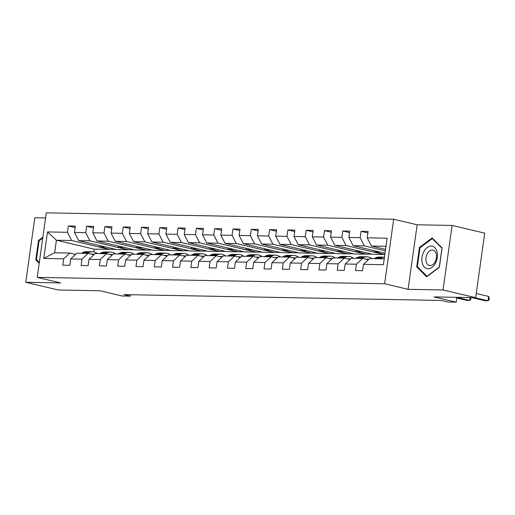 <?xml version="1.0" encoding="UTF-8"?>
<svg xmlns="http://www.w3.org/2000/svg" width="515" height="515" viewBox="0 0 515 515"><rect width="100%" height="100%" fill="white"/><g stroke="black" fill="none" stroke-linecap="round" stroke-linejoin="round"><path stroke-width="0.77" d="M45.571 217.954L34.82 217.755L25.75 282.284L58.362 289.997L100 290.763L122.177 296.003L130.385 296.151L130.585 294.735M393.672 219.242L46.286 212.85L37.215 277.379L384.608 283.778L393.672 219.242L417.156 224.791L408.086 289.327L443.035 289.971L452.106 225.435L417.156 224.791M452.106 225.435L484.724 233.147L475.654 297.676L434.016 296.91L456.193 302.151L456.869 297.329M443.035 289.971L475.654 297.676M115.727 249.389L94.245 249.17L56.412 240.228L54.648 252.781L69.898 253.065L63.699 258.807L62.804 265.174L69.84 265.302L70.735 258.936L81.994 259.148L81.1 265.508L88.136 265.643L89.031 259.277L100.29 259.483L99.395 265.849L106.431 265.978L107.326 259.611L118.585 259.818L117.69 266.184L124.727 266.313L125.621 259.946L136.881 260.159L135.986 266.519L143.022 266.654L143.917 260.287L155.176 260.493L154.281 266.86L161.317 266.989L162.212 260.622L173.471 260.828L172.577 267.195L179.613 267.324L180.507 260.957L191.767 261.169L190.872 267.53L197.908 267.665L198.803 261.298L210.062 261.504L209.167 267.871L216.21 268L217.105 261.633L228.364 261.839L227.469 268.206L234.505 268.334L235.4 261.968L246.659 262.18L245.764 268.54L252.801 268.675L253.695 262.309L264.955 262.515L264.06 268.882L271.096 269.01L271.991 262.644L283.25 262.85L282.355 269.216L289.391 269.345L290.286 262.978L301.545 263.191L300.651 269.551L307.687 269.686L308.582 263.32L319.841 263.526L318.946 269.892L325.982 270.021L326.877 263.654L338.136 263.86L337.241 270.227L344.277 270.356L345.172 263.989L356.431 264.201L355.537 270.562L362.573 270.697L363.468 264.33L383.405 264.697L387.132 238.181L367.195 237.814L368.09 231.454L361.054 231.319L367.884 232.935M63.699 258.807L43.762 258.44L47.483 231.93L67.426 232.297L68.321 225.93L75.145 227.546M361.054 231.319L360.159 237.685L348.9 237.479L349.794 231.113L342.758 230.984L341.863 237.351L330.604 237.145L331.499 230.778L324.463 230.649L323.568 237.016L312.309 236.803L313.204 230.443L306.168 230.308L305.273 236.675L294.014 236.469L294.908 230.102L287.872 229.973L286.977 236.34L275.718 236.134L276.613 229.767L269.57 229.639L268.675 236.005L257.416 235.793L258.311 229.433L251.275 229.297L250.38 235.664L239.121 235.458L240.016 229.091L232.98 228.963L232.085 235.329L220.826 235.123L221.72 228.757L214.684 228.628L213.789 234.995L202.53 234.782L203.425 228.422L196.389 228.287L195.494 234.653L184.235 234.447L185.13 228.081L178.093 227.952L177.199 234.319L165.939 234.113L166.834 227.746L159.798 227.617L158.903 233.984L147.644 233.771L148.539 227.411L141.503 227.276L140.608 233.643L129.349 233.437L130.244 227.07L123.207 226.941L122.313 233.308L111.053 233.102L111.948 226.735L104.912 226.606L104.017 232.973L92.758 232.767L93.653 226.4L86.617 226.265L85.722 232.632L74.463 232.426L75.357 226.059L68.321 225.93M456.193 302.151L447.986 302.002L441.464 300.457L123.864 294.612L130.385 296.151M70.735 258.936L76.935 253.193L88.194 253.399L93.91 254.751M116.532 249.575L78.698 240.634L89.958 240.846L127.791 249.781L116.532 249.575M88.194 253.399L81.994 259.148M74.463 232.426L78.698 240.634M85.722 232.632L89.958 240.846M89.031 259.277L95.23 253.535L106.489 253.741L112.206 255.092M134.827 249.917L96.994 240.975L108.253 241.181L146.086 250.123L134.827 249.917M106.489 253.741L100.29 259.483M92.758 232.767L96.994 240.975M104.017 232.973L108.253 241.181M107.326 259.611L113.525 253.869L124.785 254.075L130.501 255.427M153.122 250.251L115.289 241.31L126.548 241.516L164.382 250.457L153.122 250.251M124.785 254.075L118.585 259.818M111.053 233.102L115.289 241.31M122.313 233.308L126.548 241.516M125.621 259.946L131.821 254.204L143.08 254.41L148.796 255.762M171.418 250.586L133.585 241.644L144.844 241.857L182.677 250.792L171.418 250.586M143.08 254.41L136.881 260.159M129.349 233.437L133.585 241.644M140.608 233.643L144.844 241.857M143.917 260.287L150.116 254.539L161.375 254.751L167.092 256.103M189.713 250.927L151.88 241.986L163.139 242.192L200.972 251.133L189.713 250.927M161.375 254.751L155.176 260.493M147.644 233.771L151.88 241.986M158.903 233.984L163.139 242.192M162.212 260.622L168.411 254.88L179.671 255.086L185.387 256.438M208.009 251.262L170.175 242.32L181.434 242.526L219.268 251.468L208.009 251.262M179.671 255.086L173.471 260.828M165.939 234.113L170.175 242.32M177.199 234.319L181.434 242.526M180.507 260.957L186.707 255.215L197.966 255.421L203.689 256.773M226.304 251.597L188.471 242.655L199.73 242.868L237.563 251.803L226.304 251.597M197.966 255.421L191.767 261.169M184.235 234.447L188.471 242.655M195.494 234.653L199.73 242.868M198.803 261.298L205.002 255.549L216.261 255.762L221.984 257.114M244.599 251.938L206.773 242.996L218.025 243.202L255.858 252.144L244.599 251.938M216.261 255.762L210.062 261.504M202.53 234.782L206.773 242.996M213.789 234.995L218.025 243.202M217.105 261.633L223.298 255.891L234.557 256.097L240.28 257.449M262.901 252.273L225.068 243.331L236.327 243.537L274.154 252.479L262.901 252.273M234.557 256.097L228.364 261.839M220.826 235.123L225.068 243.331M232.085 235.329L236.327 243.537M235.4 261.968L241.599 256.225L252.859 256.431L258.575 257.783M281.196 252.608L243.363 243.666L254.622 243.878L292.456 252.814L281.196 252.608M252.859 256.431L246.659 262.18M239.121 235.458L243.363 243.666M250.38 235.664L254.622 243.878M253.695 262.309L259.895 256.56L271.154 256.773L276.87 258.124M299.492 252.949L261.659 244.007L272.918 244.213L310.751 253.155L299.492 252.949M271.154 256.773L264.955 262.515M257.416 235.793L261.659 244.007M268.675 236.005L272.918 244.213M271.991 262.644L278.19 256.901L289.449 257.107L295.166 258.459M317.787 253.283L279.954 244.342L291.213 244.548L329.046 253.489L317.787 253.283M289.449 257.107L283.25 262.85M275.718 236.134L279.954 244.342M286.977 236.34L291.213 244.548M290.286 262.978L296.486 257.236L307.745 257.442L313.461 258.794M336.083 253.618L298.249 244.677L309.509 244.889L347.342 253.824L336.083 253.618M307.745 257.442L301.545 263.191M294.014 236.469L298.249 244.677M305.273 236.675L309.509 244.889M308.582 263.32L314.781 257.571L326.04 257.783L331.757 259.135M354.378 253.959L316.545 245.018L327.804 245.224L365.637 254.165L354.378 253.959M326.04 257.783L319.841 263.526M312.309 236.803L316.545 245.018M323.568 237.016L327.804 245.224M326.877 263.654L333.076 257.912L344.335 258.118L350.052 259.47M372.673 254.294L334.84 245.352L346.099 245.558L383.933 254.5L372.673 254.294M344.335 258.118L338.136 263.86M330.604 237.145L334.84 245.352M341.863 237.351L346.099 245.558M345.172 263.989L351.372 258.247L362.631 258.453L368.347 259.805M385.02 253.226L353.135 245.687L364.395 245.9L385.355 250.85M362.631 258.453L356.431 264.201M348.9 237.479L353.135 245.687M360.159 237.685L364.395 245.9M363.468 264.33L369.667 258.582L384.229 258.852M385.561 249.363L371.431 246.028L385.993 246.292M367.195 237.814L371.431 246.028M408.086 289.327L384.608 283.778M25.75 282.284L60.699 282.928L37.215 277.379M69.898 253.065L75.615 254.416M94.245 249.17L93.859 251.919M109.495 249.447L71.662 240.505L56.412 240.228L47.483 231.93M384.86 254.346L383.933 254.5M371.869 254.101L365.637 254.165M353.573 253.766L347.342 253.824M335.278 253.432L329.046 253.489M316.983 253.09L310.751 253.155M298.687 252.756L292.456 252.814M280.392 252.421L274.154 252.479M262.096 252.08L255.858 252.144M243.801 251.745L237.563 251.803M225.506 251.41L219.268 251.468M207.21 251.069L200.972 251.133M188.915 250.734L182.677 250.792M170.613 250.399L164.382 250.457M152.318 250.058L146.086 250.123M134.022 249.724L127.791 249.781M54.648 252.781L43.762 258.44M67.426 232.297L71.662 240.505M380.385 252.131L374.173 252.015L383.958 254.326M374.353 250.702L374.173 252.015M342.758 230.984L349.582 232.6M362.084 251.79L355.878 251.68L365.663 253.992M356.058 250.367L355.878 251.68M324.463 230.649L331.287 232.259M343.788 251.455L337.582 251.339L347.368 253.65M337.763 250.032L337.582 251.339M306.168 230.308L312.991 231.924M325.493 251.12L319.287 251.005L329.072 253.316M319.467 249.691L319.287 251.005M287.872 229.973L294.696 231.589M307.197 250.779L300.992 250.67L310.77 252.981M301.172 249.357L300.992 250.67M269.57 229.639L276.401 231.248M288.902 250.445L282.69 250.329L292.475 252.64M282.877 249.022L282.69 250.329M251.275 229.297L258.105 230.913M270.607 250.11L264.395 249.994L274.18 252.305M264.581 248.681L264.395 249.994M232.98 228.963L239.81 230.578M252.311 249.769L246.099 249.659L255.884 251.97M246.286 248.346L246.099 249.659M214.684 228.628L221.514 230.237M234.016 249.434L227.804 249.318L237.589 251.629M227.991 248.011L227.804 249.318M196.389 228.287L203.219 229.902M215.721 249.099L209.508 248.983L219.293 251.294M209.695 247.67L209.508 248.983M178.093 227.952L184.924 229.568M197.425 248.758L191.213 248.648L200.998 250.959M191.4 247.335L191.213 248.648M159.798 227.617L166.628 229.227M179.13 248.423L172.918 248.307L182.703 250.618M173.104 247L172.918 248.307M141.503 227.276L148.333 228.892M160.835 248.088L154.622 247.972L164.407 250.284M154.809 246.659L154.622 247.972M123.207 226.941L130.031 228.557M142.533 247.747L136.327 247.638L146.112 249.949M136.507 246.325L136.327 247.638M104.912 226.606L111.736 228.216M124.237 247.412L118.032 247.297L127.817 249.608M118.212 245.99L118.032 247.297M86.617 226.265L93.44 227.881M105.942 247.078L99.736 246.962L109.521 249.273M99.916 245.649L99.736 246.962M432.124 237.936L419.442 247.445L416.712 266.879L426.665 276.806L439.347 267.298L442.076 247.863L432.124 237.936M42.867 237.164L38.509 240.428L35.78 259.863L39.198 263.274M417.877 267.156L416.712 266.879M420.253 247.631L419.442 247.445M36.945 260.139L35.78 259.863M39.32 240.621L38.509 240.428M380.991 258.24A13.551 10.152 -88.9 0 1 384.467 257.159L382.922 257.101A13.551 10.152 -88.9 0 0 378.763 258.202L380.991 258.24L380.057 258.775M374.193 258.665L375.126 258.131A13.551 10.152 -88.9 0 1 379.285 257.036L381.512 257.075A13.551 10.152 91.1 0 0 377.36 258.176L376.42 258.71M474.798 297.664L488.008 300.786L485.072 300.728L471.869 297.606M382.214 257.12A13.551 10.152 91.1 0 0 381.512 257.075M377.83 258.736L378.763 258.202M476.24 293.499L488.619 296.421L488.008 300.786L489.005 299.859L489.25 298.114L488.619 296.421M423.851 251.642A11.51 7.525 -76.7 0 0 424.463 267.176A11.51 7.525 -76.7 0 0 435.458 263.223A11.51 7.525 -76.7 0 0 434.847 247.683A11.51 7.525 -76.7 0 0 423.851 251.642M427.225 253.831A7.88 5.15 -76.7 0 0 429.388 265.47A7.88 5.15 -76.7 0 0 435.175 261.762A7.88 5.15 -76.7 0 0 433.012 250.123A7.88 5.15 -76.7 0 0 427.225 253.831M441.941 248.217L439.295 267.047L427.006 276.259L417.362 266.641L420.015 247.812L432.304 238.6L442.025 248.236M432.948 238.754L432.304 238.6M39.307 262.495L36.436 259.631L39.082 240.801L42.745 238.052M365.714 259.187A11.246 8.427 -88.9 0 1 366.809 259.109A11.246 8.427 -88.9 0 1 368.74 259.444M361.762 258.44L362.695 257.906A13.551 10.152 -88.9 0 1 366.854 256.805A13.551 10.152 -88.9 0 1 371.779 258.627M355.897 258.33L356.831 257.796A13.551 10.152 -88.9 0 1 360.989 256.695L363.217 256.74A13.551 10.152 91.1 0 0 359.058 257.835L358.125 258.369M359.534 258.395L360.468 257.861A13.551 10.152 -88.9 0 1 364.626 256.766L366.854 256.805M456.863 297.413L469.706 300.445L466.777 300.393L456.773 298.031M363.918 256.785A13.551 10.152 91.1 0 0 363.217 256.74M470.884 297.593L470.71 299.524L469.706 300.445L470.111 297.573M347.419 258.845A11.246 8.427 -88.9 0 1 348.513 258.775A11.246 8.427 -88.9 0 1 350.445 259.109M343.466 258.105L344.4 257.571A13.551 10.152 -88.9 0 1 348.558 256.47A13.551 10.152 -88.9 0 1 353.483 258.285M337.602 257.996L338.535 257.461A13.551 10.152 -88.9 0 1 342.694 256.361L344.921 256.406A13.551 10.152 91.1 0 0 340.763 257.5L339.829 258.034M341.239 258.06L342.172 257.526A13.551 10.152 -88.9 0 1 346.331 256.431L348.558 256.47M345.623 256.451A13.551 10.152 91.1 0 0 344.921 256.406M329.124 258.511A11.246 8.427 -88.9 0 1 330.218 258.433A11.246 8.427 -88.9 0 1 332.149 258.768M325.171 257.764L326.104 257.23A13.551 10.152 -88.9 0 1 330.263 256.135A13.551 10.152 -88.9 0 1 335.188 257.951M319.306 257.655L320.24 257.12A13.551 10.152 -88.9 0 1 324.399 256.026L326.626 256.064A13.551 10.152 91.1 0 0 322.467 257.165L321.534 257.7M322.937 257.725L323.877 257.191A13.551 10.152 -88.9 0 1 328.036 256.09L330.263 256.135M327.328 256.11A13.551 10.152 91.1 0 0 326.626 256.064M310.828 258.176A11.246 8.427 -88.9 0 1 311.923 258.099A11.246 8.427 -88.9 0 1 313.854 258.433M306.876 257.429L307.809 256.895A13.551 10.152 -88.9 0 1 311.968 255.794A13.551 10.152 -88.9 0 1 316.892 257.616M301.011 257.32L301.945 256.785A13.551 10.152 -88.9 0 1 306.103 255.685L308.331 255.73A13.551 10.152 91.1 0 0 304.172 256.824L303.238 257.358M304.642 257.384L305.582 256.856A13.551 10.152 -88.9 0 1 309.734 255.755L311.968 255.794M309.032 255.775A13.551 10.152 91.1 0 0 308.331 255.73M292.533 257.835A11.246 8.427 -88.9 0 1 293.627 257.764A11.246 8.427 -88.9 0 1 295.559 258.099M288.574 257.094L289.514 256.56A13.551 10.152 -88.9 0 1 293.672 255.459A13.551 10.152 -88.9 0 1 298.597 257.275M282.716 256.985L283.649 256.451A13.551 10.152 -88.9 0 1 287.808 255.35L290.035 255.395A13.551 10.152 91.1 0 0 285.877 256.489L284.943 257.024M286.346 257.049L287.286 256.515A13.551 10.152 -88.9 0 1 291.439 255.421L293.672 255.459M290.737 255.44A13.551 10.152 91.1 0 0 290.035 255.395M274.238 257.5A11.246 8.427 -88.9 0 1 275.332 257.423A11.246 8.427 -88.9 0 1 277.257 257.757M270.278 256.753L271.218 256.219A13.551 10.152 -88.9 0 1 275.37 255.125A13.551 10.152 -88.9 0 1 280.302 256.94M264.414 256.644L265.354 256.11A13.551 10.152 -88.9 0 1 269.506 255.015L271.74 255.054A13.551 10.152 91.1 0 0 267.581 256.155L266.648 256.689M268.051 256.715L268.991 256.18A13.551 10.152 -88.9 0 1 273.143 255.08L275.37 255.125M272.441 255.099A13.551 10.152 91.1 0 0 271.74 255.054M255.942 257.165A11.246 8.427 -88.9 0 1 257.036 257.088A11.246 8.427 -88.9 0 1 258.961 257.423M251.983 256.418L252.923 255.884A13.551 10.152 -88.9 0 1 257.075 254.783A13.551 10.152 -88.9 0 1 262.006 256.605M246.119 256.309L247.058 255.775A13.551 10.152 -88.9 0 1 251.211 254.674L253.444 254.719A13.551 10.152 91.1 0 0 249.286 255.813L248.352 256.348M249.756 256.373L250.696 255.846A13.551 10.152 -88.9 0 1 254.848 254.745L257.075 254.783M254.146 254.764A13.551 10.152 91.1 0 0 253.444 254.719M237.64 256.824A11.246 8.427 -88.9 0 1 238.741 256.753A11.246 8.427 -88.9 0 1 240.666 257.088M233.688 256.084L234.628 255.549A13.551 10.152 -88.9 0 1 238.78 254.449A13.551 10.152 -88.9 0 1 243.704 256.264M227.823 255.974L228.763 255.44A13.551 10.152 -88.9 0 1 232.915 254.339L235.143 254.384A13.551 10.152 91.1 0 0 230.99 255.479L230.051 256.013M231.46 256.039L232.4 255.504A13.551 10.152 -88.9 0 1 236.552 254.41L238.78 254.449M235.851 254.429A13.551 10.152 91.1 0 0 235.143 254.384M219.345 256.489A11.246 8.427 -88.9 0 1 220.446 256.412A11.246 8.427 -88.9 0 1 222.371 256.747M215.392 255.743L216.332 255.208A13.551 10.152 -88.9 0 1 220.484 254.114A13.551 10.152 -88.9 0 1 225.409 255.929M209.528 255.633L210.468 255.099A13.551 10.152 -88.9 0 1 214.62 254.004L216.847 254.043A13.551 10.152 91.1 0 0 212.695 255.144L211.755 255.678M213.165 255.704L214.098 255.17A13.551 10.152 -88.9 0 1 218.257 254.069L220.484 254.114M217.555 254.088A13.551 10.152 91.1 0 0 216.847 254.043M201.05 256.155A11.246 8.427 -88.9 0 1 202.15 256.077A11.246 8.427 -88.9 0 1 204.075 256.412M197.097 255.408L198.03 254.874A13.551 10.152 -88.9 0 1 202.189 253.773A13.551 10.152 -88.9 0 1 207.114 255.595M191.232 255.298L192.172 254.764A13.551 10.152 -88.9 0 1 196.324 253.663L198.552 253.708A13.551 10.152 91.1 0 0 194.4 254.803L193.46 255.337M194.87 255.369L195.803 254.835A13.551 10.152 -88.9 0 1 199.962 253.734L202.189 253.773M199.26 253.753A13.551 10.152 91.1 0 0 198.552 253.708M182.754 255.813A11.246 8.427 -88.9 0 1 183.849 255.743A11.246 8.427 -88.9 0 1 185.78 256.077M178.802 255.073L179.735 254.539A13.551 10.152 -88.9 0 1 183.894 253.438A13.551 10.152 -88.9 0 1 188.818 255.253M172.937 254.964L173.87 254.429A13.551 10.152 -88.9 0 1 178.029 253.329L180.256 253.374A13.551 10.152 91.1 0 0 176.104 254.468L175.164 255.002M176.574 255.028L177.508 254.494A13.551 10.152 -88.9 0 1 181.666 253.399L183.894 253.438M180.958 253.419A13.551 10.152 91.1 0 0 180.256 253.374M164.459 255.479A11.246 8.427 -88.9 0 1 165.553 255.401A11.246 8.427 -88.9 0 1 167.484 255.736M160.506 254.732L161.44 254.198A13.551 10.152 -88.9 0 1 165.598 253.103A13.551 10.152 -88.9 0 1 170.523 254.919M154.642 254.622L155.575 254.088A13.551 10.152 -88.9 0 1 159.734 252.994L161.961 253.032A13.551 10.152 91.1 0 0 157.809 254.133L156.869 254.668M158.279 254.693L159.212 254.159A13.551 10.152 -88.9 0 1 163.371 253.058L165.598 253.103M162.663 253.077A13.551 10.152 91.1 0 0 161.961 253.032M146.163 255.144A11.246 8.427 -88.9 0 1 147.258 255.067A11.246 8.427 -88.9 0 1 149.189 255.401M142.211 254.397L143.144 253.863A13.551 10.152 -88.9 0 1 147.303 252.762A13.551 10.152 -88.9 0 1 152.228 254.584M136.346 254.288L137.28 253.753A13.551 10.152 -88.9 0 1 141.438 252.659L143.666 252.698A13.551 10.152 91.1 0 0 139.507 253.798L138.574 254.326M139.983 254.359L140.917 253.824A13.551 10.152 -88.9 0 1 145.076 252.723L147.303 252.762M144.367 252.743A13.551 10.152 91.1 0 0 143.666 252.698M127.868 254.803A11.246 8.427 -88.9 0 1 128.962 254.732A11.246 8.427 -88.9 0 1 130.894 255.067M123.915 254.062L124.849 253.528A13.551 10.152 -88.9 0 1 129.008 252.427A13.551 10.152 -88.9 0 1 133.932 254.243M118.051 253.953L118.984 253.419A13.551 10.152 -88.9 0 1 123.143 252.318L125.37 252.363A13.551 10.152 91.1 0 0 121.212 253.457L120.278 253.992M121.688 254.017L122.621 253.483A13.551 10.152 -88.9 0 1 126.78 252.389L129.008 252.427M126.072 252.408A13.551 10.152 91.1 0 0 125.37 252.363M109.573 254.468A11.246 8.427 -88.9 0 1 110.667 254.391A11.246 8.427 -88.9 0 1 112.598 254.725M105.62 253.721L106.554 253.187A13.551 10.152 -88.9 0 1 110.712 252.093A13.551 10.152 -88.9 0 1 115.637 253.908M99.756 253.612L100.689 253.077A13.551 10.152 -88.9 0 1 104.848 251.983L107.075 252.022A13.551 10.152 91.1 0 0 102.916 253.123L101.983 253.657M103.386 253.683L104.326 253.148A13.551 10.152 -88.9 0 1 108.485 252.047L110.712 252.093M107.777 252.067A13.551 10.152 91.1 0 0 107.075 252.022M91.277 254.133A11.246 8.427 -88.9 0 1 92.372 254.056A11.246 8.427 -88.9 0 1 94.303 254.391M87.325 253.386L88.258 252.852A13.551 10.152 -88.9 0 1 92.417 251.751A13.551 10.152 -88.9 0 1 97.341 253.573M81.46 253.277L82.394 252.743A13.551 10.152 -88.9 0 1 86.552 251.648L88.78 251.687A13.551 10.152 91.1 0 0 84.621 252.788L83.688 253.316M85.091 253.348L86.031 252.814A13.551 10.152 -88.9 0 1 90.183 251.713L92.417 251.751M89.481 251.732A13.551 10.152 91.1 0 0 88.78 251.687M375.126 258.131L377.36 258.176M360.468 257.861L362.695 257.906M356.831 257.796L359.058 257.835M342.172 257.526L344.4 257.571M338.535 257.461L340.763 257.5M323.877 257.191L326.104 257.23M320.24 257.12L322.467 257.165M305.582 256.856L307.809 256.895M301.945 256.785L304.172 256.824M287.286 256.515L289.514 256.56M283.649 256.451L285.877 256.489M268.991 256.18L271.218 256.219M265.354 256.11L267.581 256.155M250.696 255.846L252.923 255.884M247.058 255.775L249.286 255.813M232.4 255.504L234.628 255.549M228.763 255.44L230.99 255.479M214.098 255.17L216.332 255.208M210.468 255.099L212.695 255.144M195.803 254.835L198.03 254.874M192.172 254.764L194.4 254.803M177.508 254.494L179.735 254.539M173.87 254.429L176.104 254.468M159.212 254.159L161.44 254.198M155.575 254.088L157.809 254.133M140.917 253.824L143.144 253.863M137.28 253.753L139.507 253.798M122.621 253.483L124.849 253.528M118.984 253.419L121.212 253.457M104.326 253.148L106.554 253.187M100.689 253.077L102.916 253.123M86.031 252.814L88.258 252.852M82.394 252.743L84.621 252.788"/></g></svg>
